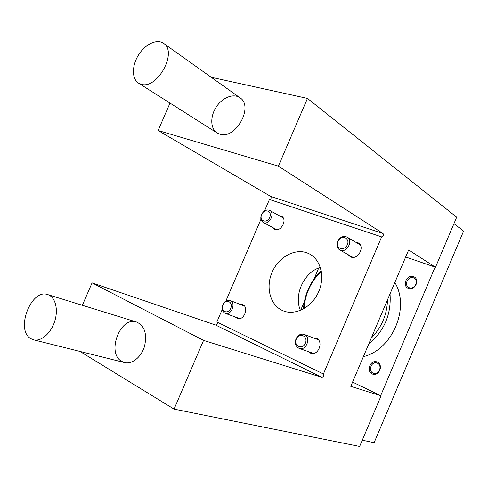 <?xml version="1.0" encoding="UTF-8"?>
<svg xmlns="http://www.w3.org/2000/svg" width="488" height="488" viewBox="0 0 488 488"><rect width="100%" height="100%" fill="white"/><g stroke="black" fill="none" stroke-linecap="round" stroke-linejoin="round"><path stroke-width="0.73" d="M219.856 134.188L217.111 132.968C210.365 128.759 210.005 116.577 216.172 107.128C222.229 97.606 233.447 93.043 239.944 97.746C254.114 106.372 235.582 139.861 219.856 134.188M269.712 199.561C271.182 198.909 271.523 197.872 270.742 196.457L158.112 130.522L278.38 166.14L307.458 98.411L456.683 217.197L435.491 267.265L408.645 249.984L350.774 386.374L381.067 395.835L359.644 446.447L174.057 409.109L203.563 340.386L321.903 377.352C323.538 376.687 324.05 375.565 323.428 373.979L381.634 236.906L269.449 199.476L264.545 210.889M211.219 77.281L307.458 98.411M158.112 130.522L170.001 103.09M405.674 256.987L435.491 267.265M320.348 267.394C304.073 272.121 293.514 294.947 300.443 310.417M352.586 382.104L381.067 395.835M79.965 351.421L174.057 409.109M121.793 361.425C106.14 353.196 120.237 315.95 136.616 322.05C144.57 325.777 147.224 333.81 144.576 346.144C141.459 356.954 132.083 364.56 124.593 362.578L121.793 361.425M82.356 305.293L92.073 282.869L203.563 340.386M92.073 282.869L215.562 325.026L321.903 377.352M217.02 322.056C217.672 323.599 217.191 324.587 215.562 325.026M222.241 309.459L216.867 321.982L323.349 373.948M308.276 351.574L310.667 353.178C318.304 356.295 324.044 341.283 316.376 338.263L313.186 337.818M235.24 316.98L237.253 318.432C243.829 321.232 249.344 307.263 242.701 304.664L239.998 304.335M348.121 254.651L350.17 256.633C357.301 261.098 365.677 246.824 358.229 242.871L355.478 242.079M272.597 227.457L274.378 229.171C280.588 232.922 287.981 219.447 281.472 216.214L279.069 215.641M282.528 310.557C270.151 305.128 265.527 287.347 272.036 272.389C278.367 257.359 294.538 248.136 307.159 252.918L309.459 253.949C321 259.811 325.313 277.611 318.304 292.562C311.442 307.58 295.081 315.821 283.144 310.819L282.528 310.557M225.865 301.023L260.946 219.283M270.742 196.457L383.074 233.526C383.702 235.167 383.269 236.314 381.762 236.961L381.634 236.906M383.074 233.526L278.38 166.14M300.651 310.325L304.341 301.682M314.113 278.788L318.731 267.973M453.962 223.638L463.6 231.111L374.113 442.714L362.297 440.182M435.089 267.125L380.677 395.652M394.847 282.509C410.255 307.519 392.382 349.792 363.383 356.649M413.488 276.586C406.717 274.091 401.685 285.962 408.474 288.432C415.264 291.043 420.375 278.983 413.488 276.586M377.273 362.047C370.703 359.015 365.64 370.947 372.222 373.954C378.81 377.102 383.946 364.981 377.273 362.047M377.346 363.194L377.09 363.09C371.368 360.675 367.568 371.478 373.503 373.308C378.987 375.546 382.848 365.378 377.346 363.194M413.531 277.818C408.261 275.629 403.643 284.894 408.73 287.444C413.867 290.659 419.601 280.996 414.245 278.148L413.531 277.818M141.282 84.296L138.488 83.106C131.687 78.867 131.809 65.587 138.543 54.924C145.174 44.194 156.947 38.54 163.511 43.292C177.9 51.887 157.331 89.67 141.282 84.296M30.756 338.617C15.152 329.87 31.22 288.341 47.696 294.587C55.156 296.759 58.578 309.008 54.79 321.067C51.106 333.158 41.138 341.844 33.562 339.825L30.756 338.617M321.195 270.626C310.478 281.186 304.561 293.965 303.457 308.965M368.623 344.308C384.324 330.98 391.461 314.156 390.034 293.843M321.33 271.316C310.832 281.558 305.079 293.996 304.067 308.623M371.197 338.239C381.628 327.466 387.063 314.656 387.502 299.809M222.833 304.671C221.442 308.831 222.229 311.716 225.2 313.32C231.361 315.937 236.393 302.56 230.043 300.48C227.06 299.724 224.657 301.12 222.833 304.671M222.937 304.786C220.088 311.259 227.902 314.986 230.696 308.404C233.538 301.846 225.669 298.26 222.937 304.786M261.476 214.641C260.208 218.173 260.775 220.765 263.172 222.406C268.851 225.852 275.702 213.347 269.736 210.401C266.418 209.187 263.666 210.596 261.476 214.641M261.659 214.567C258.823 221.009 266.954 223.949 269.73 217.41C272.554 210.883 264.374 208.083 261.659 214.567M296.039 338.782C294.569 343.351 295.606 346.547 299.15 348.377C306.366 351.305 311.558 336.787 304.152 334.402C300.706 333.524 298.003 334.981 296.039 338.782M296.32 338.983C293.257 345.98 302.383 350.335 305.39 343.21C308.446 336.11 299.254 331.925 296.32 338.983M337.562 241.45C336.238 245.196 336.94 248.014 339.654 249.905C346.193 254.016 353.959 240.743 347.114 237.125C343.21 235.564 340.026 237.009 337.562 241.45M337.934 241.432C334.884 248.392 344.369 251.826 347.358 244.75C350.396 237.693 340.844 234.417 337.934 241.432M138.488 83.106L217.111 132.968M163.511 43.292L239.944 97.746M33.562 339.825L124.593 362.578M47.696 294.587L136.616 322.05M244.445 306.055L230.043 300.48M239.724 318.615L225.2 313.32M283.217 217.965L269.736 210.401M276.781 229.696L263.172 222.406M318.383 339.782L304.152 334.402M313.522 353.41L299.15 348.377M360.229 244.897L347.114 237.125M352.934 257.353L339.654 249.905"/></g></svg>
